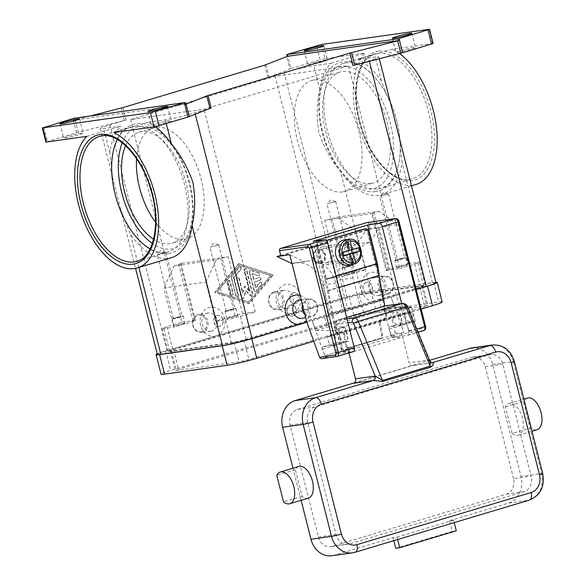 <?xml version="1.0" encoding="UTF-8"?>
<svg xmlns="http://www.w3.org/2000/svg" width="585" height="585" viewBox="0 0 585 585"><rect width="100%" height="100%" fill="white"/><g stroke="black" fill="none" stroke-linecap="round" stroke-linejoin="round"><path stroke-width="0.44" stroke-dasharray="2.92 2.19" d="M378.012 188.933A65.206 34.764 -106.7 0 0 380.747 188.333A65.206 34.764 -106.7 0 0 396.747 120.956A65.206 34.764 -106.7 0 0 346.093 62.8A65.206 34.764 -106.7 0 0 343.358 63.399A65.206 34.764 -106.7 0 0 327.359 130.777A65.206 34.764 -106.7 0 0 378.012 188.933M433.185 43.473L392.242 49.191L357.983 59.451L375.358 56.986A22.054 1.499 165.8 0 1 378.861 56.928A22.054 1.499 165.8 0 1 369.223 60.679L352.952 65.542M399.57 53.579A71.633 38.193 -106.7 0 0 392.242 49.191M321.428 44.489L325.026 58.712L365.384 53.001A71.633 38.193 -106.7 0 0 357.099 121.336A71.633 38.193 -106.7 0 0 415.759 184.567M391.08 105.205L381.442 81.015A71.633 38.193 -106.7 0 0 357.983 59.451M265.956 64.738L269.107 77.183L267.879 77.593L284.142 72.723A22.054 1.499 165.8 0 1 313.75 65.71L331.125 63.253A71.633 38.193 -106.7 0 0 319.834 89.739C316.712 103.048 316.419 117.388 318.942 132.758C324.01 147.391 331.19 160.261 340.485 171.368A71.633 38.193 -106.7 0 0 381.5 194.82A71.633 38.193 -106.7 0 0 402.092 162.645L399.46 138.316M325.026 58.712L320.09 59.882L316.492 45.659M331.125 63.253L365.384 53.001M269.107 77.183L289.875 68.964L286.723 56.526M287.506 54.339L291.103 68.555L289.875 68.964M291.103 68.555L320.09 59.882M325.867 59.999A10.106 0.687 -14.2 0 0 314.788 62.5A10.106 0.687 -14.2 0 0 307.878 64.935A10.106 0.687 -14.2 0 0 309.487 64.906A10.106 0.687 -14.2 0 0 320.565 62.405A10.106 0.687 -14.2 0 0 327.476 59.977A10.106 0.687 -14.2 0 0 325.867 59.999M435.986 282.665A22.054 1.499 -14.2 0 0 432.483 282.73L370.868 291.454A22.054 1.499 -14.2 0 0 341.26 298.46L292.105 313.172A14.705 12.395 81.9 0 0 300.427 295.388A14.705 12.395 81.9 0 0 284.91 284.734A14.705 12.395 81.9 0 0 276.595 302.518A14.705 12.395 81.9 0 0 292.105 313.172L216.143 335.907A14.705 12.395 81.9 0 0 224.457 318.123A14.705 12.395 81.9 0 0 208.94 307.469A14.705 12.395 81.9 0 0 200.626 325.26A14.705 12.395 81.9 0 0 216.143 335.907L166.988 350.62A22.054 1.499 -14.2 0 0 157.343 354.371M86.836 136.363L121.095 126.111L103.728 128.568A22.054 1.499 165.8 0 1 100.218 128.627A22.054 1.499 165.8 0 1 109.863 124.883L126.126 120.013L77.337 132.546L45.901 142.089M238.717 263.667L214.732 292.354L248.837 303.659L272.822 274.965L238.717 263.667L273.217 274.913L249.232 303.6L215.126 292.295L239.111 263.608M283.323 290.482A9.192 7.751 81.9 0 0 277.999 301.034A9.192 7.751 81.9 0 0 286.862 308.47A9.192 7.751 81.9 0 0 287.82 308.258A9.192 7.751 81.9 0 0 293.151 297.707A9.192 7.751 81.9 0 0 284.288 290.27A9.192 7.751 81.9 0 0 283.323 290.482M274.036 291.798A9.192 7.751 81.9 0 0 268.712 302.343A9.192 7.751 81.9 0 0 277.575 309.787A9.192 7.751 81.9 0 0 278.533 309.575A9.192 7.751 81.9 0 0 283.857 299.023A9.192 7.751 81.9 0 0 274.994 291.586A9.192 7.751 81.9 0 0 274.036 291.798M273.773 292.756A8.27 6.976 81.9 0 0 269.093 302.759A8.27 6.976 81.9 0 0 277.817 308.756A8.27 6.976 81.9 0 0 282.496 298.745A8.27 6.976 81.9 0 0 273.773 292.756M211.858 330.993A9.192 7.751 -98.1 0 1 210.9 331.205A9.192 7.751 -98.1 0 1 202.03 323.768A9.192 7.751 -98.1 0 1 207.361 313.216A9.192 7.751 -98.1 0 1 208.318 313.012A9.192 7.751 -98.1 0 1 217.181 320.448A9.192 7.751 -98.1 0 1 211.858 330.993M202.564 332.309A9.192 7.751 -98.1 0 1 201.606 332.521A9.192 7.751 -98.1 0 1 192.743 325.084A9.192 7.751 -98.1 0 1 198.066 314.533A9.192 7.751 -98.1 0 1 199.032 314.32A9.192 7.751 -98.1 0 1 207.894 321.757A9.192 7.751 -98.1 0 1 202.564 332.309M201.854 331.49A8.27 6.976 -98.1 0 1 193.123 325.494A8.27 6.976 -98.1 0 1 197.803 315.49A8.27 6.976 -98.1 0 1 206.534 321.487A8.27 6.976 -98.1 0 1 201.854 331.49M73.768 118.316L74.222 120.093L90.251 115.984M413.88 47.539A10.106 0.687 -14.2 0 0 402.802 50.039A10.106 0.687 -14.2 0 0 395.891 52.474A10.106 0.687 -14.2 0 0 397.5 52.445A10.106 0.687 -14.2 0 0 408.579 49.944A10.106 0.687 -14.2 0 0 415.489 47.509A10.106 0.687 -14.2 0 0 413.88 47.539M185.562 104.327L74.222 120.093M153.212 125.556A10.106 0.687 -14.2 0 0 164.297 123.055A10.106 0.687 -14.2 0 0 171.208 120.627A10.106 0.687 -14.2 0 0 169.599 120.649A10.106 0.687 -14.2 0 0 158.52 123.15A10.106 0.687 -14.2 0 0 151.61 125.585A10.106 0.687 -14.2 0 0 153.212 125.556M65.198 138.016A10.106 0.687 -14.2 0 0 76.284 135.515A10.106 0.687 -14.2 0 0 83.194 133.088A10.106 0.687 -14.2 0 0 81.586 133.117A10.106 0.687 -14.2 0 0 70.507 135.618A10.106 0.687 -14.2 0 0 63.597 138.045A10.106 0.687 -14.2 0 0 65.198 138.016M117.388 139.508A65.206 34.764 73.3 0 1 131.15 126.908A65.206 34.764 73.3 0 1 133.892 126.309A65.206 34.764 73.3 0 1 184.546 184.465A65.206 34.764 73.3 0 1 168.538 251.842A65.206 34.764 73.3 0 1 165.804 252.442A65.206 34.764 73.3 0 1 150.118 248.881M211.207 107.969L194.944 112.832A22.054 1.499 165.8 0 1 165.336 119.845L147.961 122.309A71.633 38.193 73.3 0 1 155.208 126.638M147.961 122.309L113.702 132.561M171.478 257.678A71.633 38.193 73.3 0 1 130.462 234.227L120.7 209.576L112.554 177.372L109.804 152.597A71.633 38.193 73.3 0 1 121.095 126.111M300.083 295.425A14.705 12.395 -98.1 0 1 309.538 306.079A14.705 12.395 -98.1 0 1 306.423 320.492M306.854 322.181L377.186 301.129A14.705 12.395 -98.1 0 1 361.669 290.474A14.705 12.395 -98.1 0 1 369.991 272.69A14.705 12.395 -98.1 0 1 385.508 283.345A14.705 12.395 -98.1 0 1 377.186 301.129L416.176 289.458M280.741 255.418L366.349 229.803L356.835 244.12A29.404 24.797 81.9 0 0 342.086 257.495A29.404 24.797 81.9 0 0 340.199 279.696L347.395 308.134L330.115 313.304L322.92 284.866A29.404 24.797 81.9 0 0 310.847 266.84A29.404 24.797 81.9 0 0 294.964 262.884A29.404 24.797 81.9 0 0 291.886 263.557L291.593 263.645M292.025 263.586L304.697 261.744A29.404 24.797 -98.1 0 1 307.776 261.071A29.404 24.797 -98.1 0 1 323.659 265.027A29.404 24.797 -98.1 0 1 335.731 283.052L342.927 311.491L330.115 313.304M347.395 308.134L360.206 306.321L353.004 277.882A29.404 24.797 -98.1 0 1 354.898 255.682A29.404 24.797 -98.1 0 1 369.64 242.307L379.16 227.989L396.25 295.527L408.973 330.554L424.703 328.324A1.835 0.98 -106.7 0 0 425.236 326.408L398.699 221.539A1.835 0.98 -106.7 0 0 397.273 219.894L368.908 223.916L370.261 229.247L366.349 229.803M378.773 295.381A9.192 7.751 81.9 0 0 384.096 284.829A9.192 7.751 81.9 0 0 375.234 277.392A9.192 7.751 81.9 0 0 374.276 277.604A9.192 7.751 81.9 0 0 368.945 288.156A9.192 7.751 81.9 0 0 377.808 295.593A9.192 7.751 81.9 0 0 378.773 295.381M388.06 294.065A9.192 7.751 81.9 0 0 393.391 283.513A9.192 7.751 81.9 0 0 384.521 276.076A9.192 7.751 81.9 0 0 383.563 276.288A9.192 7.751 81.9 0 0 378.239 286.84A9.192 7.751 81.9 0 0 387.102 294.277A9.192 7.751 81.9 0 0 388.06 294.065M388.323 293.107A8.27 6.976 81.9 0 0 393.003 283.103A8.27 6.976 81.9 0 0 384.279 277.107A8.27 6.976 81.9 0 0 379.599 287.111A8.27 6.976 81.9 0 0 388.323 293.107M299.264 300.127A9.192 7.751 -98.1 0 1 308.127 307.564A9.192 7.751 -98.1 0 1 302.803 318.116A9.192 7.751 -98.1 0 1 301.845 318.328M302.43 304.719A9.192 7.751 -98.1 0 1 307.593 299.023A9.192 7.751 -98.1 0 1 308.558 298.818A9.192 7.751 -98.1 0 1 317.421 306.255A9.192 7.751 -98.1 0 1 312.097 316.799A9.192 7.751 -98.1 0 1 311.132 317.011A9.192 7.751 -98.1 0 1 304.982 314.781M303.388 308.485A8.27 6.976 -98.1 0 1 308.31 299.842A8.27 6.976 -98.1 0 1 317.033 305.838A8.27 6.976 -98.1 0 1 312.361 315.841A8.27 6.976 -98.1 0 1 304.061 311.154M125.57 145.643A57.849 30.844 73.3 0 1 138.82 132.29A57.849 30.844 73.3 0 1 141.248 131.757A57.849 30.844 73.3 0 1 185.599 181.109A57.849 30.844 73.3 0 1 171.997 243.133A57.849 30.844 73.3 0 1 169.562 243.667A57.849 30.844 73.3 0 1 153.592 239.25M136.583 158.74A57.849 30.844 73.3 0 1 153.716 127.83A57.849 30.844 73.3 0 1 156.144 127.303A57.849 30.844 73.3 0 1 200.494 176.648A57.849 30.844 73.3 0 1 186.886 238.68A57.849 30.844 73.3 0 1 184.458 239.214A57.849 30.844 73.3 0 1 155.595 222.263M370.656 183.485A57.849 30.844 73.3 0 1 326.306 134.133A57.849 30.844 73.3 0 1 339.907 72.109A57.849 30.844 73.3 0 1 342.335 71.575A57.849 30.844 73.3 0 1 386.685 120.919A57.849 30.844 73.3 0 1 373.084 182.951A57.849 30.844 73.3 0 1 370.656 183.485M342.349 191.953A57.849 30.844 73.3 0 1 297.999 142.608A57.849 30.844 73.3 0 1 311.608 80.576A57.849 30.844 73.3 0 1 314.035 80.043A57.849 30.844 73.3 0 1 358.386 129.395A57.849 30.844 73.3 0 1 344.777 191.427A57.849 30.844 73.3 0 1 342.349 191.953M248.837 303.659L249.232 303.6M214.732 292.354L215.126 292.295M217.357 291.63L239.499 265.144L270.979 275.579L248.837 302.065L216.969 291.681L239.111 265.202L270.592 275.637L248.449 302.116L216.969 291.681M272.822 274.965L273.217 274.913M248.449 302.116L248.837 302.065M249.261 272.091L253.934 290.548A1.375 1.163 81.9 0 0 255.901 291.198L261.436 284.581A1.375 1.163 81.9 0 0 259.733 282.606L255.586 287.571L254.168 281.985L259.755 280.31A1.375 1.163 81.9 0 0 259.082 277.648L253.495 279.316L252.084 273.736L257.985 275.689A1.375 1.163 81.9 0 0 258.519 273.049L250.651 270.438A1.375 1.163 81.9 0 0 249.261 272.091L249.656 272.04A1.375 1.163 -98.1 0 1 251.038 270.38L258.906 272.99A1.375 1.163 -98.1 0 1 258.38 275.63L252.471 273.678L253.89 279.264L259.469 277.59A1.375 1.163 -98.1 0 1 260.149 280.259L254.563 281.926L255.974 287.513L260.128 282.548A1.375 1.163 -98.1 0 1 261.824 284.522L256.288 291.147A1.375 1.163 -98.1 0 1 254.321 290.489L249.656 272.04M230.548 294.072A1.375 1.163 81.9 0 0 232.786 293.399L229.751 281.407A1.375 1.163 81.9 0 0 227.514 282.08L230.548 294.072L230.943 294.014L227.909 282.021A1.375 1.163 -98.1 0 1 230.139 281.356L233.174 293.348A1.375 1.163 -98.1 0 1 230.943 294.014M231.207 277.663L235.799 295.813A1.375 1.163 81.9 0 0 238.029 295.14L233.634 277.765L240.735 269.268A1.375 1.163 81.9 0 0 239.038 267.294L231.47 276.339A1.375 1.163 81.9 0 0 231.207 277.663L231.594 277.612A1.375 1.163 -98.1 0 1 231.865 276.288L239.426 267.235A1.375 1.163 -98.1 0 1 241.13 269.21L234.022 277.707L238.424 295.089A1.375 1.163 -98.1 0 1 236.186 295.754L231.594 277.612M249.203 290.847L244.45 286.328L242.497 292.851L238.907 278.665A1.375 1.163 81.9 0 0 236.676 279.337L241.305 297.633A1.375 1.163 81.9 0 0 243.528 297.809L245.605 290.869L250.651 295.681A1.375 1.163 81.9 0 0 252.479 294.292L246.248 269.685A1.375 1.163 81.9 0 0 244.018 270.358L249.203 290.847L249.59 290.789L244.406 270.299A1.375 1.163 -98.1 0 1 246.643 269.627L252.866 294.233A1.375 1.163 -98.1 0 1 251.045 295.622L245.992 290.818L243.916 297.758A1.375 1.163 -98.1 0 1 241.7 297.582L237.064 279.279A1.375 1.163 -98.1 0 1 239.302 278.614L242.892 292.8L244.844 286.27L249.59 290.789M242.497 292.851L242.892 292.8M244.45 286.328L244.844 286.27M245.605 290.869L245.992 290.818M233.634 277.765L234.022 277.707M270.592 275.637L270.979 275.579M239.111 265.202L239.499 265.144M255.586 287.571L255.974 287.513M254.168 281.985L254.563 281.926M253.495 279.316L253.89 279.264M252.084 273.736L252.471 273.678M387.021 270.394L372.623 213.518A5.514 0.373 165.8 0 1 371.746 213.532L386.144 270.409A5.514 0.373 165.8 0 0 387.021 270.394L399.73 268.595L348.455 65.966L275.111 76.35L326.386 278.979L339.103 277.18A5.514 0.373 -14.2 0 0 346.503 275.433L365.866 269.634L356.089 271.016A11.027 0.753 -14.2 0 0 341.282 274.526L326.386 278.979M372.623 213.518L324.704 220.304A5.514 0.373 165.8 0 0 332.112 218.549L336.58 217.21L378.627 211.258L398.019 224.574L355.972 230.527L336.58 217.21M348.455 65.966L203.975 109.205L130.63 119.596L275.111 76.35M371.746 213.532A5.514 0.373 165.8 0 1 374.159 212.596L378.627 211.258M386.144 270.409A5.514 0.373 165.8 0 1 388.55 269.473L407.913 263.681L398.019 224.574M355.972 230.527L365.866 269.634M423.54 285.4L361.932 294.123A11.027 0.753 -14.2 0 0 347.132 297.633L172.853 349.793A11.027 0.753 -14.2 0 0 168.034 351.665A11.027 0.753 -14.2 0 0 169.782 351.636L231.389 342.912A11.027 0.753 -14.2 0 0 246.197 339.41L420.476 287.25A11.027 0.753 -14.2 0 0 425.295 285.37A11.027 0.753 -14.2 0 0 423.54 285.4L417.697 262.292L407.913 263.681M421.8 285.999A7.349 0.497 165.8 0 1 422.962 285.985A7.349 0.497 165.8 0 1 419.752 287.235L243.989 339.834A7.349 0.497 165.8 0 1 234.117 342.174L171.529 351.037A7.349 0.497 165.8 0 1 170.359 351.058A7.349 0.497 165.8 0 1 173.577 349.808L349.34 297.202A7.349 0.497 165.8 0 1 359.212 294.862L421.8 285.999L426.743 305.553L364.155 314.416A7.349 0.497 -14.2 0 0 354.291 316.756L178.52 369.362A7.349 0.497 -14.2 0 0 175.31 370.605A7.349 0.497 -14.2 0 0 176.473 370.59L239.06 361.727A7.349 0.497 -14.2 0 0 248.932 359.387L424.695 306.781A7.349 0.497 -14.2 0 0 427.913 305.531A7.349 0.497 -14.2 0 0 426.743 305.553M225.547 319.805A11.027 0.753 -14.2 0 0 240.347 316.302L255.243 311.842L242.534 313.64A5.514 0.373 -14.2 0 0 235.133 315.395L215.763 321.187L225.547 319.805L231.389 342.912M442.165 301.926A22.054 1.499 -14.2 0 0 438.662 301.984L376.075 310.847A22.054 1.499 -14.2 0 0 346.466 317.86L170.696 370.466A22.054 1.499 -14.2 0 0 161.058 374.217M313.757 341.223L421.141 309.085M342.927 311.491L416.198 289.531M435.869 282.204A22.054 1.499 -14.2 0 0 433.712 282.438L371.124 291.301A22.054 1.499 -14.2 0 0 341.516 298.306L165.752 350.912A22.054 1.499 -14.2 0 0 157.211 353.866M130.63 119.596L181.898 322.225L167.003 326.686A11.027 0.753 -14.2 0 0 162.184 328.558A11.027 0.753 -14.2 0 0 163.939 328.529L173.716 327.147L163.822 288.039L205.869 282.087L215.763 321.187M205.869 282.087L216.267 259.85L174.22 265.809L163.822 288.039M216.267 259.85L220.735 258.511A5.514 0.373 165.8 0 1 228.143 256.764L180.224 263.55A5.514 0.373 165.8 0 1 181.094 263.528A5.514 0.373 165.8 0 1 178.688 264.471L174.22 265.809M181.898 322.225L194.615 320.426A5.514 0.373 165.8 0 1 195.492 320.412A5.514 0.373 165.8 0 1 193.079 321.348L173.716 327.147M236.932 315.703A5.696 0.388 -14.2 0 0 230.687 317.114A5.696 0.388 -14.2 0 0 226.79 318.481A5.696 0.388 -14.2 0 0 227.697 318.467A5.696 0.388 -14.2 0 0 233.941 317.055A5.696 0.388 -14.2 0 0 237.839 315.688A5.696 0.388 -14.2 0 0 236.932 315.703M225.898 311.359A5.696 0.388 165.8 0 1 224.991 311.374A5.696 0.388 165.8 0 1 228.889 309.999A5.696 0.388 165.8 0 1 235.133 308.595A5.696 0.388 165.8 0 1 236.04 308.58A5.696 0.388 165.8 0 1 232.143 309.948A5.696 0.388 165.8 0 1 225.898 311.359M255.243 311.842L203.975 109.205M399.73 268.595L414.626 264.142A11.027 0.753 -14.2 0 0 419.445 262.263A11.027 0.753 -14.2 0 0 417.697 262.292M290.401 305.143A5.514 4.651 81.9 0 0 287.206 311.469A5.514 4.651 81.9 0 0 292.529 315.937A5.514 4.651 81.9 0 0 293.1 315.805A5.514 4.651 81.9 0 0 296.295 309.48A5.514 4.651 81.9 0 0 290.979 305.019A5.514 4.651 81.9 0 0 290.401 305.143M366.371 282.409A5.514 4.651 81.9 0 0 363.175 288.734A5.514 4.651 81.9 0 0 368.491 293.195A5.514 4.651 81.9 0 0 369.069 293.07A5.514 4.651 81.9 0 0 372.265 286.745A5.514 4.651 81.9 0 0 366.949 282.277A5.514 4.651 81.9 0 0 366.371 282.409M320.741 263.557A7.349 6.201 81.9 0 0 325.004 255.118A7.349 6.201 81.9 0 0 317.911 249.166A7.349 6.201 81.9 0 0 317.143 249.334A7.349 6.201 81.9 0 0 312.88 257.773A7.349 6.201 81.9 0 0 319.973 263.725A7.349 6.201 81.9 0 0 320.741 263.557M317.633 249.268A7.349 6.201 81.9 0 0 313.37 257.707A7.349 6.201 81.9 0 0 320.463 263.659A7.349 6.201 81.9 0 0 321.231 263.484A7.349 6.201 81.9 0 0 325.494 255.045A7.349 6.201 81.9 0 0 318.401 249.1A7.349 6.201 81.9 0 0 317.633 249.268M368.872 293.1A5.514 4.651 81.9 0 0 372.067 286.767A5.514 4.651 81.9 0 0 366.751 282.306A5.514 4.651 81.9 0 0 366.173 282.431A5.514 4.651 81.9 0 0 362.978 288.763A5.514 4.651 81.9 0 0 368.294 293.224A5.514 4.651 81.9 0 0 368.872 293.1M290.211 305.173A5.514 4.651 -98.1 0 1 290.782 305.041A5.514 4.651 -98.1 0 1 296.105 309.509A5.514 4.651 -98.1 0 1 292.909 315.834A5.514 4.651 -98.1 0 1 292.332 315.958A5.514 4.651 -98.1 0 1 287.016 311.498A5.514 4.651 -98.1 0 1 290.211 305.173M406.743 264.881A5.696 0.388 -14.2 0 0 400.498 266.292A5.696 0.388 -14.2 0 0 396.601 267.659A5.696 0.388 -14.2 0 0 397.507 267.645A5.696 0.388 -14.2 0 0 403.752 266.233A5.696 0.388 -14.2 0 0 407.65 264.866A5.696 0.388 -14.2 0 0 406.743 264.881M395.709 260.537A5.696 0.388 165.8 0 1 394.802 260.552A5.696 0.388 165.8 0 1 398.699 259.177A5.696 0.388 165.8 0 1 404.944 257.773A5.696 0.388 165.8 0 1 405.851 257.751A5.696 0.388 165.8 0 1 401.953 259.126A5.696 0.388 165.8 0 1 395.709 260.537M217.057 315.527A5.514 4.651 -98.1 0 1 217.635 315.403A5.514 4.651 -98.1 0 1 222.958 319.863A5.514 4.651 -98.1 0 1 219.755 326.189A5.514 4.651 -98.1 0 1 219.185 326.32A5.514 4.651 -98.1 0 1 213.861 321.86A5.514 4.651 -98.1 0 1 217.057 315.527M293.026 292.792A5.514 4.651 -98.1 0 1 293.604 292.668A5.514 4.651 -98.1 0 1 298.92 297.129A5.514 4.651 -98.1 0 1 295.725 303.454A5.514 4.651 -98.1 0 1 295.147 303.586A5.514 4.651 -98.1 0 1 289.831 299.118A5.514 4.651 -98.1 0 1 293.026 292.792M293.224 292.763A5.514 4.651 81.9 0 0 290.028 299.096A5.514 4.651 81.9 0 0 295.345 303.556A5.514 4.651 81.9 0 0 295.922 303.425A5.514 4.651 81.9 0 0 299.118 297.1A5.514 4.651 81.9 0 0 293.802 292.639A5.514 4.651 81.9 0 0 293.224 292.763M219.953 326.167A5.514 4.651 -98.1 0 1 219.375 326.291A5.514 4.651 -98.1 0 1 214.059 321.83A5.514 4.651 -98.1 0 1 217.254 315.498A5.514 4.651 -98.1 0 1 217.832 315.373A5.514 4.651 -98.1 0 1 223.148 319.834A5.514 4.651 -98.1 0 1 219.953 326.167M184.129 323.176A5.696 0.388 -14.2 0 0 177.884 324.587A5.696 0.388 -14.2 0 0 173.986 325.962A5.696 0.388 -14.2 0 0 174.893 325.94A5.696 0.388 -14.2 0 0 181.138 324.536A5.696 0.388 -14.2 0 0 185.028 323.161A5.696 0.388 -14.2 0 0 184.129 323.176M173.094 318.832A5.696 0.388 165.8 0 1 172.187 318.847A5.696 0.388 165.8 0 1 176.085 317.479A5.696 0.388 165.8 0 1 182.33 316.068A5.696 0.388 165.8 0 1 183.229 316.054A5.696 0.388 165.8 0 1 179.339 317.421A5.696 0.388 165.8 0 1 173.094 318.832M353.932 272.354A5.696 0.388 -14.2 0 0 347.687 273.765A5.696 0.388 -14.2 0 0 343.79 275.14A5.696 0.388 -14.2 0 0 344.697 275.118A5.696 0.388 -14.2 0 0 350.941 273.714A5.696 0.388 -14.2 0 0 354.839 272.339A5.696 0.388 -14.2 0 0 353.932 272.354M342.898 268.01A5.696 0.388 165.8 0 1 341.991 268.025A5.696 0.388 165.8 0 1 345.889 266.658A5.696 0.388 165.8 0 1 352.133 265.246A5.696 0.388 165.8 0 1 353.04 265.232A5.696 0.388 165.8 0 1 349.143 266.599A5.696 0.388 165.8 0 1 342.898 268.01M181.372 316.353L173.328 318.562L181.372 316.353M157.855 254.555L165.899 252.354L157.855 254.555M403.986 258.058L395.943 260.259L403.986 258.058M380.469 196.26L388.513 194.052L380.469 196.26M234.183 308.88L226.132 311.081L234.183 308.88M210.658 247.082L218.71 244.874L210.658 247.082M351.183 265.531L343.132 267.74L351.183 265.531M327.658 203.734L335.71 201.532L327.658 203.734M280.888 255.996L370.261 229.247L379.16 227.989M360.206 306.321L396.25 295.527M368.908 223.916A1.835 1.55 81.9 0 0 367.358 222.527M401.712 303.542L408.783 331.483A3.678 1.96 73.3 0 1 407.884 335.285A3.678 1.96 73.3 0 1 407.73 335.315L392.177 337.516L408.118 332.748L408.981 331.922L408.973 330.554M289.787 254.731L304.397 261.831M369.939 242.219L357.128 244.033M337.662 353.837L353.208 351.636L337.274 356.404L321.721 358.605L337.662 353.837L334.693 345.399A1.835 0.98 73.3 0 1 335.037 343.168A1.835 0.98 73.3 0 1 335.117 343.146L348.558 341.245L344.96 327.03L328.682 326.752A1.835 0.98 73.3 0 1 327.439 325.443L324.397 317.048L328.119 316.522L323.037 280.42L313.143 241.312M324.397 317.048L312.09 320.719L324.814 355.738L337.026 352.082M391.628 335.753L403.76 332.112L391.124 297.078L378.912 300.734L381.961 309.121A1.835 0.98 -106.7 0 0 383.197 310.438L399.475 310.708L403.072 324.931L389.632 326.832A1.835 0.98 -106.7 0 0 389.559 326.847A1.835 0.98 -106.7 0 0 389.208 329.077L391.628 335.753L403.847 332.097L401.42 325.421A1.835 0.98 73.3 0 1 401.771 323.191A1.835 0.98 73.3 0 1 401.851 323.176L415.291 321.275L411.686 307.052L395.416 306.781A1.835 0.98 73.3 0 1 394.173 305.465L391.124 297.078M392.177 337.516L391.541 335.768M379.577 278.475L382.634 300.207L378.912 300.734M382.634 300.207L328.119 316.522M312.178 320.704L315.227 329.092A1.835 0.98 -106.7 0 0 316.47 330.408L332.741 330.679L336.346 344.901L322.905 346.803A1.835 0.98 -106.7 0 0 322.825 346.825A1.835 0.98 -106.7 0 0 322.474 349.048L324.814 355.738M403.072 324.931L415.291 321.275M399.475 310.708L411.686 307.052M332.741 330.679L344.96 327.03M336.346 344.901L348.558 341.245M337.114 352.075L324.902 355.731M376.557 264.398L323.037 280.42M345.801 345.962A2.574 2.135 93.1 0 0 346.744 347.541A2.574 2.135 93.1 0 0 347.746 347.907A2.574 2.135 93.1 0 0 348.36 347.834L349.384 347.892A2.574 2.135 -86.9 0 1 348.762 347.965A2.574 2.135 -86.9 0 1 347.768 347.6A2.574 2.135 -86.9 0 1 346.817 346.02L345.801 345.962L343.549 334.196L344.572 334.254A2.574 2.135 93.1 0 0 343.775 332.792A2.574 2.135 93.1 0 0 342.627 332.309A2.574 2.135 93.1 0 0 342.379 332.309L338.218 332.668A2.574 2.135 -86.9 0 1 337.969 332.668A2.574 2.135 -86.9 0 1 336.814 332.178A2.574 2.135 -86.9 0 1 336.024 330.722L335 330.664L327.359 290.694A109.344 58.295 -106.7 0 0 324.975 279.849L316.426 246.066A2.574 2.172 -98.1 0 1 316.595 244.128A2.574 2.172 -98.1 0 1 317.882 242.958L326.43 240.398M375.621 264.698A109.344 58.295 73.3 0 1 378.005 275.535L385.647 315.512L386.663 315.564A2.574 2.135 -86.9 0 1 386.488 317.319A2.574 2.135 -86.9 0 1 385.413 318.54L381.574 320.58A2.574 2.135 93.1 0 0 380.499 321.801A2.574 2.135 93.1 0 0 380.316 323.556L379.299 323.498A2.574 2.135 -86.9 0 1 379.482 321.75A2.574 2.135 -86.9 0 1 380.55 320.522L384.389 318.481A2.574 2.135 93.1 0 0 385.464 317.26A2.574 2.135 93.1 0 0 385.647 315.512M364.901 228.969A2.574 2.172 -98.1 0 1 366.013 229.335A2.574 2.172 -98.1 0 1 367.073 230.907L375.614 264.683M316.426 246.066L317.406 245.927A2.574 2.172 -98.1 0 1 317.567 243.989A2.574 2.172 -98.1 0 1 318.862 242.819L317.882 242.958M326.54 240.515L318.862 242.819M335 330.664A2.574 2.135 93.1 0 0 335.797 332.126A2.574 2.135 93.1 0 0 336.945 332.609A2.574 2.135 93.1 0 0 337.194 332.609L341.355 332.258A2.574 2.135 -86.9 0 1 341.603 332.251A2.574 2.135 -86.9 0 1 342.752 332.741A2.574 2.135 -86.9 0 1 343.549 334.196M379.299 323.498L381.544 335.263L382.568 335.322A2.574 2.135 -86.9 0 1 382.297 337.267A2.574 2.135 -86.9 0 1 380.959 338.437L379.936 338.386A2.574 2.135 93.1 0 0 381.274 337.209A2.574 2.135 93.1 0 0 381.544 335.263M348.36 347.834L379.936 338.386M344.572 334.254L346.817 346.02M317.406 245.927L325.772 278.986A111.187 59.275 73.3 0 1 328.382 290.745L336.024 330.722M344.521 239.835A12.863 10.852 -98.1 0 1 356.93 250.241A12.863 10.852 -98.1 0 1 349.472 265.012A12.863 10.852 -98.1 0 1 348.126 265.305M348.046 245.678L347.439 246.651L348.346 250.204L349.157 250.095M348.346 250.204L358.671 247.733M351.439 249.773L351.322 249.32M349.355 254.219L350.144 257.32L351.175 258.058M347.439 246.651L344.463 247.543L345.903 245.217L347.782 244.654M349.274 250.548L345.362 251.097L344.463 247.543M345.903 245.217L344.653 240.289M342.854 252.464L342.386 251.989L345.362 251.097M342.386 251.989L343.753 256.025M351.519 259.418L349.64 259.989L347.161 258.212L350.144 257.32M347.161 258.212L346.261 254.658M350.883 264.917L349.64 259.989M352.09 264.683A12.863 10.852 -98.1 0 1 351.241 264.866M386.663 315.564L384.842 306.014M349.384 347.892L380.959 338.437M382.568 335.322L380.316 323.556M320.514 262.665A6.435 5.426 81.9 0 0 324.156 254.884A6.435 5.426 81.9 0 0 317.37 250.226A6.435 5.426 81.9 0 0 313.728 258.007A6.435 5.426 81.9 0 0 320.514 262.665M322.562 246.731A9.192 7.751 81.9 0 0 317.238 257.276A9.192 7.751 81.9 0 0 326.101 264.712A9.192 7.751 81.9 0 0 327.059 264.5A9.192 7.751 81.9 0 0 332.382 253.956A9.192 7.751 81.9 0 0 323.52 246.519A9.192 7.751 81.9 0 0 322.562 246.731M348.572 261.458A9.192 7.751 -98.1 0 1 347.614 261.67A9.192 7.751 -98.1 0 1 338.752 254.234A9.192 7.751 -98.1 0 1 344.075 243.682A9.192 7.751 -98.1 0 1 345.033 243.47A9.192 7.751 -98.1 0 1 353.903 250.906A9.192 7.751 -98.1 0 1 348.572 261.458M326.605 262.723A7.349 6.201 81.9 0 0 330.869 254.285A7.349 6.201 81.9 0 0 323.783 248.34A7.349 6.201 81.9 0 0 323.008 248.508A7.349 6.201 81.9 0 0 318.752 256.947A7.349 6.201 81.9 0 0 325.838 262.892A7.349 6.201 81.9 0 0 326.605 262.723M348.126 259.681A7.349 6.201 81.9 0 0 352.382 251.243A7.349 6.201 81.9 0 0 345.296 245.29A7.349 6.201 81.9 0 0 344.528 245.459A7.349 6.201 81.9 0 0 340.265 253.897A7.349 6.201 81.9 0 0 347.358 259.85A7.349 6.201 81.9 0 0 348.126 259.681M340.104 337.216A7.349 3.92 -106.7 0 0 345.399 341.596A7.349 3.92 -106.7 0 0 346.481 331.892L334.569 335.461A7.349 3.92 73.3 0 1 335.285 337.567A7.349 3.92 73.3 0 1 333.487 345.165A7.349 3.92 73.3 0 1 333.172 345.23A7.349 3.92 73.3 0 1 328.185 340.784A7.349 3.92 73.3 0 1 327.103 336.521L339.022 332.953A7.349 3.92 73.3 0 1 341.187 327.512A7.349 3.92 73.3 0 1 341.494 327.446A7.349 3.92 73.3 0 1 346.481 331.892L400.111 315.849A7.349 3.92 -106.7 0 0 395.116 311.395A7.349 3.92 -106.7 0 0 394.809 311.461A7.349 3.92 -106.7 0 0 392.645 316.902L404.564 313.333A7.349 3.92 -106.7 0 0 405.639 317.604A7.349 3.92 -106.7 0 0 410.633 322.05A7.349 3.92 -106.7 0 0 410.941 321.984A7.349 3.92 -106.7 0 0 412.747 314.386A7.349 3.92 -106.7 0 0 412.023 312.28L400.111 315.849A7.349 3.92 73.3 0 1 399.021 325.552A7.349 3.92 73.3 0 1 393.727 321.165A7.349 3.92 73.3 0 1 392.645 316.902L339.022 332.953A7.349 3.92 -106.7 0 0 340.104 337.216M348.952 352.923L348.09 349.501L349.603 351.768L351.973 352.185L399.635 337.925L401.478 336.243L401.712 333.45L409.142 362.802L428.695 360.038A3.678 3.1 81.9 0 0 430.202 362.29A3.678 3.1 81.9 0 0 432.191 362.78L412.63 365.552A3.678 3.1 -98.1 0 1 410.648 365.062A3.678 3.1 -98.1 0 1 409.142 362.802M348.09 349.501L341.684 349.004L341.45 350.049L343.102 349.962A1.835 0.98 -106.7 0 0 344.404 351.607L342.371 351.212L335.512 324.609L347.951 322.847M428.695 360.038A11.027 5.879 73.3 0 1 428.82 360.024A3.678 3.093 84.2 0 0 432.176 362.788L432.191 362.78M353.435 383.299L413.017 365.471A3.678 3.1 -98.1 0 1 412.63 365.552M407.701 306.854A3.678 0.563 157.8 0 1 407.284 307.359L428.82 360.024L430.034 361.45M407.284 307.359A1.835 0.98 -106.7 0 0 406.005 306.174L389.135 308.566L395.306 332.953L394.253 335.688L392.074 337.34A1.835 0.98 73.3 0 1 390.765 335.695L395.306 332.953L401.712 333.45M471.693 347.936A22.054 18.596 -98.1 0 1 492.658 364.426L520.994 476.402A22.054 18.596 -98.1 0 1 508.519 503.085L449.682 520.694L453.594 520.138L454.216 522.602M512.146 433.441A16.541 8.819 -106.7 0 0 518.412 435.291A16.541 8.819 -106.7 0 0 521.93 432.052A16.541 8.819 -106.7 0 0 520.657 413.01A16.541 8.819 -106.7 0 0 508.928 403.599A16.541 8.819 -106.7 0 0 505.418 406.838L512.146 433.441L530.763 427.869A16.541 8.819 -106.7 0 0 537.03 429.719M527.546 398.027A16.541 8.819 -106.7 0 0 524.036 401.266L530.763 427.869M505.418 406.838L524.036 401.266M397.61 539.538L396.988 537.081L393.076 537.637L334.24 555.245A22.054 18.596 -98.1 0 1 331.936 555.75M396.988 537.081L453.594 520.138M393.076 537.637L393.844 540.672M395.774 548.299L452.38 531.363L449.682 520.694M456.293 530.807L452.38 531.363M354.239 382.904L429.587 360.353M301.114 500.329L292.99 468.227M308.39 498.149A16.541 8.819 73.3 0 1 302.123 496.299L295.388 469.697A16.541 8.819 73.3 0 1 298.906 466.457M295.388 469.697L276.771 475.269M302.123 496.299L283.506 501.872M513.55 478.632L485.214 366.656A12.863 10.852 81.9 0 0 472.98 357.033A12.863 10.852 81.9 0 0 471.634 357.333L297.355 409.493A12.863 10.852 81.9 0 0 290.08 425.054L318.415 537.037A12.863 10.852 81.9 0 0 330.649 546.653A12.863 10.852 81.9 0 0 331.995 546.353L506.266 494.201A12.863 10.852 81.9 0 0 513.55 478.632L531.151 476.139L502.815 364.162A12.863 10.852 -98.1 0 0 490.581 354.547A12.863 10.852 -98.1 0 0 489.235 354.839L314.964 406.999A12.863 10.852 -98.1 0 0 307.681 422.56L336.017 534.544A12.863 10.852 -98.1 0 0 348.25 544.16A12.863 10.852 -98.1 0 0 349.596 543.867L523.867 491.707A12.863 10.852 -98.1 0 0 531.151 476.139M412.023 312.28L404.564 313.333M327.103 336.521L334.569 335.461M372.002 188.816A63.363 33.784 73.3 0 1 322.774 132.305A63.363 33.784 73.3 0 1 340.982 66.244A63.363 33.784 73.3 0 1 390.21 122.755A63.363 33.784 73.3 0 1 372.002 188.816M359.036 121.3A65.206 34.764 -106.7 0 0 409.69 179.449A65.206 34.764 -106.7 0 0 412.425 178.849A65.206 34.764 -106.7 0 0 428.432 111.472A65.206 34.764 -106.7 0 0 377.771 53.315A65.206 34.764 -106.7 0 0 375.036 53.915A65.206 34.764 -106.7 0 0 359.036 121.3M378.817 51.092A67.041 35.743 73.3 0 1 430.896 110.887A67.041 35.743 73.3 0 1 411.628 180.78A67.041 35.743 73.3 0 1 359.548 120.993A67.041 35.743 73.3 0 1 378.817 51.092M432.6 43.48L429.002 29.257M267.879 77.593L264.727 65.147M166.988 350.62L109.863 124.883M122.982 107.574L126.126 120.013M341.26 298.46L284.142 72.723M124.378 120.495L121.227 108.057M75.099 119.859L78.251 132.305M43.912 127.245L47.509 141.46M101.849 135.852A65.206 34.764 73.3 0 1 102.207 135.793A65.206 34.764 73.3 0 1 152.86 193.942A65.206 34.764 73.3 0 1 136.861 261.327L168.538 251.842M122.243 142.806A63.363 33.784 73.3 0 1 139.895 126.426A63.363 33.784 73.3 0 1 189.123 182.937A63.363 33.784 73.3 0 1 170.915 248.998A63.363 33.784 73.3 0 1 152.363 243.455M369.376 61.308L369.223 60.679M195.288 114.192L194.944 112.832M322.92 284.866L335.731 283.052M353.004 277.882L340.199 279.696M76.503 132.788L72.898 118.565M109.804 152.597L103.728 128.568M319.834 89.739L313.75 65.71M370.868 291.454L340.485 171.368M165.336 119.845L166.257 123.501M381.442 81.015L375.358 56.986M138.864 267.44L130.462 234.227M432.483 282.73L402.092 162.645M238.907 278.665L239.302 278.614M236.676 279.337L237.064 279.279M241.305 297.633L241.7 297.582M243.528 297.809L243.916 297.758M250.651 295.681L251.045 295.622M252.479 294.292L252.866 294.233M246.248 269.685L246.643 269.627M244.018 270.358L244.406 270.299M235.799 295.813L236.186 295.754M238.029 295.14L238.424 295.089M240.735 269.268L241.13 269.21M239.038 267.294L239.426 267.235M231.47 276.339L231.865 276.288M229.751 281.407L230.139 281.356M232.786 293.399L233.174 293.348M227.514 282.08L227.909 282.021M253.934 290.548L254.321 290.489M255.901 291.198L256.288 291.147M261.436 284.581L261.824 284.522M259.733 282.606L260.128 282.548M259.755 280.31L260.149 280.259M259.082 277.648L259.469 277.59M257.985 275.689L258.38 275.63M258.519 273.049L258.906 272.99M250.651 270.438L251.038 270.38M339.103 277.18L324.704 220.304M388.55 269.473L374.159 212.596M356.089 271.016L361.932 294.123M346.503 275.433L332.112 218.549M341.282 274.526L347.132 297.633M240.347 316.302L246.197 339.41M243.989 339.834L248.932 359.387M419.752 287.235L424.695 306.781M165.752 350.912L170.696 370.466M341.516 298.306L346.466 317.86M371.124 291.301L376.075 310.847M433.712 282.438L438.662 301.984M234.117 342.174L239.06 361.727M171.529 351.037L176.473 370.59M173.577 349.808L178.52 369.362M349.34 297.202L354.291 316.756M359.212 294.862L364.155 314.416M163.939 328.529L169.782 351.636M193.079 321.348L178.688 264.471M194.615 320.426L180.224 263.55M235.133 315.395L220.735 258.511M242.534 313.64L228.143 256.764M414.626 264.142L420.476 287.25M167.003 326.686L172.853 349.793M395.526 218.527A1.835 1.55 -98.1 0 1 397.273 219.894M407.73 335.315L423.664 330.547A1.835 1.55 81.9 0 0 424.703 328.324M304.697 261.744L291.886 263.557M356.835 244.12L369.64 242.307M423.664 330.547L408.118 332.748M408.783 331.483L416.798 329.084M389.632 326.832L401.851 323.176M389.208 329.077L401.42 325.421M383.197 310.438L395.416 306.781M381.961 309.121L394.173 305.465M315.227 329.092L327.439 325.443M316.47 330.408L328.682 326.752M322.905 346.803L335.117 343.146M322.474 349.048L334.693 345.399M327.359 290.694L378.005 275.535M368.045 230.768L367.073 230.907M342.379 332.309L341.355 332.258M337.194 332.609L338.218 332.668M380.55 320.522L381.574 320.58M385.413 318.54L384.389 318.481M325.772 278.986L336.075 275.908M328.382 290.745L339.022 287.564M354.839 263.886A12.863 10.852 81.9 0 0 360.66 248.896A12.863 10.852 81.9 0 0 348.609 239.258M346.942 318.84L337.589 320.163A3.678 3.1 81.9 0 0 335.746 321.838A3.678 3.1 81.9 0 0 335.512 324.609L336.529 323.995L343.102 349.962L390.765 335.695L384.199 309.728A3.678 1.96 73.3 0 1 384.952 305.992M431.957 362.788L413.017 365.471M351.022 352.287L343.512 351.709C342.145 351.439 341.413 350.825 341.311 349.852L334.927 324.624A3.678 3.678 0 0 1 337.435 320.2L346.591 317.458L337.589 320.163A3.678 1.96 -106.7 0 0 337.435 320.2A3.678 1.96 -106.7 0 0 336.529 323.995L389.135 308.566A3.678 3.1 81.9 0 0 387.621 306.313A3.678 3.1 81.9 0 0 385.639 305.816M406.005 306.174A3.678 3.1 81.9 0 0 404.491 303.922A3.678 3.1 81.9 0 0 402.509 303.425M542.697 473.477A7.349 0.497 -14.2 0 0 541.527 473.499L513.191 361.515A7.349 0.497 165.8 0 1 514.361 361.493M492.658 364.426L513.191 361.515A22.054 18.596 81.9 0 0 492.226 345.033M529.359 500.109A7.349 3.92 73.3 0 1 529.052 500.175A22.054 18.596 81.9 0 0 541.527 473.499L520.994 476.402M355.088 552.269A7.349 3.92 73.3 0 1 354.773 552.335L529.052 500.175L508.519 503.085M352.47 552.84A22.054 18.596 81.9 0 0 354.773 552.335L334.24 555.245M399.635 337.925L392.074 337.34L344.404 351.607L351.973 352.185M485.214 366.656L502.815 364.162M471.634 357.333L489.235 354.839M297.355 409.493L314.964 406.999M290.08 425.054L307.681 422.56M318.415 537.037L336.017 534.544M506.266 494.201L523.867 491.707M331.995 546.353L349.596 543.867M375.497 191.566C355.658 194.703 333.099 169.526 323.717 137.797C313.172 104.13 319.468 68.24 340.251 62.412L343.446 61.71C363.402 58.544 386.1 84.05 395.387 116.005C405.719 149.541 399.365 185.057 378.692 190.864L375.497 191.566M343.358 63.399L375.036 53.915C358.327 57.63 350.642 91.903 361.025 125.351C369.954 157.76 393.603 182.776 409.88 179.405L380.747 188.333M411.482 185.847L381.5 194.82M323.878 45.754L327.476 59.977M304.28 50.712L307.878 64.935M286.862 308.47L277.575 309.787M210.9 331.205L201.606 332.521M411.891 33.294L415.489 47.509M392.294 38.252L395.891 52.474M167.61 106.404L171.208 120.627M79.597 118.865L83.194 133.088M59.999 123.823L63.597 138.045M148.012 111.362L151.61 125.585M99.472 136.393L131.15 126.908M168.451 253.532L171.646 252.83C192.736 246.95 198.871 210.081 187.763 176.078C178.154 144.956 155.939 120.598 136.4 123.676L133.204 124.378C112.276 130.228 106.053 166.593 116.868 200.421C126.36 231.857 148.758 256.647 168.451 253.532M375.234 277.392L384.521 276.076M301.202 299.856L308.558 298.818M186.886 238.68L171.99 243.133M138.82 132.29L153.716 127.83M311.608 80.576L339.907 72.109M344.777 191.427L373.084 182.951M100.218 128.627L112.554 177.372M120.7 209.576L135.574 268.354M378.861 56.928L379.329 58.756M208.318 313.012L199.032 314.32M311.132 317.011L305.736 317.772M274.994 291.586L284.288 290.27M377.808 295.593L387.102 294.277M237.598 277.634L237.993 277.582M242.614 298.664L243.009 298.613M251.55 295.988L251.945 295.937M244.939 268.654L245.334 268.603M237.108 296.836L237.495 296.785M239.696 266.914L240.084 266.862M228.435 280.376L228.83 280.325M231.857 295.103L232.252 295.045M255.243 291.579L255.638 291.52M260.391 282.226L260.786 282.175M259.228 277.612L259.616 277.561M258.446 275.732L258.833 275.674M250.19 270.394L250.577 270.336M170.359 351.058L175.31 370.605M422.962 285.985L427.913 305.531M181.094 263.528L195.492 320.412M226.79 318.481L224.991 311.374M419.445 262.263L425.295 285.37M319.973 263.725L320.463 263.659M396.601 267.659L394.802 260.552M162.184 328.558L168.034 351.665M173.986 325.962L172.187 318.847M343.79 275.14L341.991 268.025M183.229 316.054L185.028 323.161M173.328 318.562L157.131 254.57M165.899 252.354L182.089 316.346M165.862 252.325L160.853 250.833L157.153 254.533M405.851 257.751L407.65 264.866M395.943 260.259L379.753 196.275M388.513 194.052L404.71 258.043M388.477 194.03L383.467 192.538L379.767 196.231M236.04 308.58L237.839 315.688M226.132 311.081L209.942 247.097M218.71 244.874L234.899 308.865M218.673 244.852L213.664 243.36L209.964 247.053M353.04 265.232L354.839 272.339M343.132 267.74L326.942 203.748M335.71 201.532L351.899 265.517M335.673 201.503L330.657 200.011L326.964 203.712M294.964 262.884L307.776 261.071M407.884 335.285L418.085 332.229M401.771 323.191L389.559 326.847M335.037 343.168L322.825 346.825M337.969 332.668L336.945 332.609M341.603 332.251L342.627 332.309M348.762 347.965L347.746 347.907M317.911 249.166L318.401 249.1M326.101 264.712L347.614 261.67M323.783 248.34L345.296 245.29M325.838 262.892L347.358 259.85M323.52 246.519L345.033 243.47M333.487 345.165L345.399 341.596M341.187 327.512L394.809 311.461M399.021 325.552L410.941 321.984M518.412 435.291L532.006 431.225M508.928 403.599L523.882 399.124M472.98 357.033L490.581 354.547M330.649 546.653L348.25 544.16"/><path stroke-width="0.88" d="M429.587 29.25L321.428 44.489L286.774 54.566L398.114 38.8L398.568 40.577L349.808 53.103L352.952 65.542L401.749 53.016L433.112 43.546L429.587 29.25L427.979 29.872L431.576 44.094M411.482 185.847L415.759 184.567A71.633 38.193 -106.7 0 0 433.339 110.543A71.633 38.193 -106.7 0 0 399.57 53.579M399.46 138.316L391.08 105.205M90.251 115.984L122.982 107.574L264.727 65.147L287.228 56.343L398.568 40.577M322.269 45.784A10.106 0.687 165.8 0 1 323.878 45.754A10.106 0.687 165.8 0 1 316.968 48.182A10.106 0.687 165.8 0 1 305.889 50.683A10.106 0.687 165.8 0 1 304.28 50.712A10.106 0.687 165.8 0 1 311.191 48.284A10.106 0.687 165.8 0 1 322.269 45.784M73.739 118.324L185.109 102.55L150.455 112.627L42.888 127.859L73.739 118.324M402.582 52.774L398.985 38.551L398.114 38.8M410.282 33.323A10.106 0.687 165.8 0 1 411.891 33.294A10.106 0.687 165.8 0 1 404.981 35.722A10.106 0.687 165.8 0 1 393.902 38.222A10.106 0.687 165.8 0 1 392.294 38.252A10.106 0.687 165.8 0 1 399.204 35.824A10.106 0.687 165.8 0 1 410.282 33.323M184.385 102.777L187.982 117L188.684 116.781L189.211 116.59L186.059 104.152L185.562 104.327L185.109 102.55M186.059 104.152L206.834 95.933L209.978 108.379L211.207 107.969L208.055 95.523L206.834 95.933M208.055 95.523L349.808 53.103M287.228 56.343L286.774 54.566M398.985 38.551L427.979 29.872M61.6 123.801A10.106 0.687 165.8 0 1 59.999 123.823A10.106 0.687 165.8 0 1 66.909 121.395A10.106 0.687 165.8 0 1 77.988 118.894A10.106 0.687 165.8 0 1 79.597 118.865A10.106 0.687 165.8 0 1 72.679 121.3A10.106 0.687 165.8 0 1 61.6 123.801M149.614 111.333A10.106 0.687 165.8 0 1 148.012 111.362A10.106 0.687 165.8 0 1 154.923 108.934A10.106 0.687 165.8 0 1 166.001 106.433A10.106 0.687 165.8 0 1 167.61 106.404A10.106 0.687 165.8 0 1 160.692 108.832A10.106 0.687 165.8 0 1 149.614 111.333M150.455 112.627L154.052 126.843L156.312 126.389L158.988 125.68L155.391 111.457M42.303 127.866L45.901 142.089L86.836 136.363A71.633 38.193 -106.7 0 0 78.558 204.699A71.633 38.193 -106.7 0 0 137.234 267.93A71.633 38.193 -106.7 0 0 154.798 193.906A71.633 38.193 -106.7 0 0 113.702 132.561L154.052 126.843M150.118 248.881A65.206 34.764 73.3 0 1 115.15 194.293A65.206 34.764 73.3 0 1 117.388 139.508M155.208 126.638A71.633 38.193 73.3 0 1 171.412 143.873C180.707 154.988 187.887 167.858 192.955 182.483C195.478 197.854 195.185 212.194 192.07 225.503A71.633 38.193 73.3 0 1 171.478 257.678L137.219 267.93M209.978 108.379L189.211 116.59M306.423 320.492A14.705 12.395 -98.1 0 1 301.216 323.863A14.705 12.395 -98.1 0 1 285.707 313.209A14.705 12.395 -98.1 0 1 294.021 295.425A14.705 12.395 -98.1 0 1 300.083 295.425M135.574 268.354L157.343 354.371A22.054 1.499 -14.2 0 0 160.846 354.313L222.454 345.589A22.054 1.499 -14.2 0 0 252.062 338.576L306.854 322.181M416.176 289.458L426.341 286.416A22.054 1.499 -14.2 0 0 435.986 282.665L399.343 137.87M292.025 263.586L276.976 256.544L280.741 255.418M305.736 317.772L301.845 318.328A9.192 7.751 -98.1 0 1 292.983 310.891A9.192 7.751 -98.1 0 1 298.306 300.339A9.192 7.751 -98.1 0 1 299.264 300.127L301.202 299.856M187.982 117L158.988 125.68M153.592 239.25A57.849 30.844 73.3 0 1 125.57 145.643M155.595 222.263A57.849 30.844 73.3 0 1 136.583 158.74M304.982 314.781A9.192 7.751 -98.1 0 1 302.43 304.719M304.061 311.154A8.27 6.976 -98.1 0 1 303.388 308.485M421.141 309.085L432.52 305.677A22.054 1.499 -14.2 0 0 442.165 301.926L437.222 282.372A22.054 1.499 -14.2 0 0 435.869 282.204M157.211 353.866A22.054 1.499 -14.2 0 0 156.107 354.664L161.058 374.217A22.054 1.499 -14.2 0 0 164.56 374.151L227.148 365.296A22.054 1.499 -14.2 0 0 256.756 358.283L313.757 341.223M156.107 354.664A22.054 1.499 -14.2 0 0 159.61 354.605L222.198 345.742A22.054 1.499 -14.2 0 0 251.806 338.73L306.869 322.247L289.787 254.731L280.888 255.996L279.535 250.665L307.9 246.643A1.835 0.98 73.3 0 1 309.326 248.289L335.863 353.157A1.835 0.98 73.3 0 1 335.337 355.073L319.6 357.303L306.876 322.276M416.198 289.531L427.577 286.123A22.054 1.499 -14.2 0 0 437.222 282.372M276.976 256.544L280.888 255.996M335.337 355.073A1.835 1.55 81.9 0 0 337.274 356.404A3.678 1.96 -106.7 0 0 337.428 356.367A3.678 1.96 -106.7 0 0 338.327 352.572L311.79 247.704A3.678 1.96 -106.7 0 0 308.938 244.42L280.581 248.435A1.835 1.55 81.9 0 0 279.535 250.665M319.6 357.303L320.485 358.408L321.721 358.605M280.581 248.435L366.97 222.578L395.328 218.563A1.835 1.55 -98.1 0 1 395.526 218.527L367.161 222.541A1.835 1.55 81.9 0 0 366.97 222.578M353.208 351.636A3.678 1.96 -106.7 0 0 353.362 351.6A3.678 1.96 -106.7 0 0 354.269 347.804L327.732 242.929A3.678 1.96 -106.7 0 0 324.872 239.653L313.143 241.312L367.658 224.998L379.394 223.338A3.678 1.96 73.3 0 1 382.246 226.614L401.712 303.542M367.658 224.998L377.552 264.106L379.577 278.475M377.552 264.106L376.557 264.398M326.43 240.398L364.353 229.042A2.574 2.172 -98.1 0 1 364.623 228.984A2.574 2.172 -98.1 0 1 364.901 228.969M364.353 229.042L365.332 228.911A2.574 2.172 -98.1 0 1 365.603 228.845A2.574 2.172 -98.1 0 1 366.992 229.196A2.574 2.172 -98.1 0 1 368.045 230.768L376.411 263.835A111.187 59.275 -106.7 0 1 379.022 275.586L384.842 306.014M365.332 228.911L326.54 240.515M351.241 264.866A12.863 10.852 -98.1 0 1 351.058 264.895L348.126 265.305A12.863 10.852 -98.1 0 1 335.717 254.892A12.863 10.852 -98.1 0 1 343.176 240.128A12.863 10.852 -98.1 0 1 344.521 239.835L347.453 239.419A12.863 10.852 -98.1 0 1 347.629 239.397L348.616 239.258L350.042 240.918L352.25 249.656L358.671 247.733L359.57 251.287L352.221 252.874L351.439 249.773M343.607 255.448L350.174 254.102L343.753 256.025L342.854 252.464L349.274 250.548L347.066 241.81L345.633 240.15L344.653 240.289A12.863 10.852 -98.1 0 1 346.108 239.711A12.863 10.852 -98.1 0 1 347.453 239.419M359.57 251.287L353.15 253.21L355.366 261.948L354.839 263.886L353.866 264.025A12.863 10.852 -98.1 0 1 352.404 264.595A12.863 10.852 -98.1 0 1 352.09 264.683M349.157 250.095L352.25 249.656M347.629 239.397L348.879 244.325L348.046 245.678M353.15 253.21L349.245 253.766L349.355 254.219M352.221 252.874L349.245 253.766M351.175 258.058L352.616 259.096L353.866 264.025M348.616 239.258C360.865 237.027 366.502 258.994 355 263.835L354.839 263.886M347.782 244.654L348.879 244.325M351.058 264.895A12.863 10.852 -98.1 0 1 350.883 264.917L351.863 264.778L352.382 262.84L350.174 254.102M352.616 259.096L351.519 259.418M347.951 322.847L352.382 322.225A1.835 0.98 73.3 0 1 353.654 323.403A3.678 0.563 -22.2 0 1 355.702 322.306A3.678 0.563 -22.2 0 1 358.291 321.326L382.451 380.396A3.678 1.96 -106.7 0 0 382.7 380.937A3.678 1.96 -106.7 0 0 382.992 381.427L430.655 367.161L432.732 365.325C433.697 363.651 433.668 362.766 432.659 362.693A3.678 3.093 84.2 0 1 432.183 362.788A3.678 3.093 84.2 0 0 432.183 362.788L430.034 361.45L430.121 366.13L382.451 380.396L375.197 376.067A11.027 5.879 -106.7 0 0 375.073 376.082L355.512 378.853L348.952 352.923M353.654 323.403L375.197 376.067A3.678 3.093 -95.8 0 1 373.076 380.521L382.992 381.427M355.512 378.853A3.678 3.1 -98.1 0 1 355.278 381.632A3.678 3.1 -98.1 0 1 353.435 383.299L372.996 380.535A7.349 3.92 73.3 0 1 373.076 380.521M429.587 360.353L469.389 348.441A22.054 18.596 -98.1 0 1 471.693 347.936L492.226 345.033A22.054 18.596 81.9 0 0 489.923 345.538A7.349 3.92 73.3 0 1 493.214 347.227A7.349 3.92 73.3 0 1 495.634 352.09A14.705 12.395 -98.1 0 1 511.151 362.744L539.487 474.728A7.349 0.497 -14.2 0 0 542.551 473.631A7.349 0.497 -14.2 0 0 542.697 473.477L514.361 361.493A7.349 0.497 165.8 0 1 514.215 361.647A7.349 0.497 165.8 0 1 511.151 362.744M532.006 431.225L537.03 429.719A16.541 8.819 -106.7 0 0 540.547 426.48A16.541 8.819 -106.7 0 0 539.275 407.438A16.541 8.819 -106.7 0 0 527.546 398.027L523.882 399.124M393.844 540.672L395.774 548.299L399.687 547.743L397.61 539.538M454.216 522.602L456.293 530.807L399.687 547.743M292.99 468.227L282.635 427.284A22.054 18.596 -98.1 0 1 295.111 400.601L354.239 382.904M539.487 474.728A14.705 12.395 -98.1 0 1 531.165 492.511L356.887 544.672A14.705 12.395 -98.1 0 1 341.377 534.017A7.349 0.497 165.8 0 1 336.017 535.443A7.349 0.497 165.8 0 1 331.505 536.357A22.054 18.596 81.9 0 0 352.47 552.84L331.936 555.75A22.054 18.596 -98.1 0 1 310.971 539.268L301.114 500.329M280.281 472.029L298.906 466.457A16.541 8.819 73.3 0 1 310.628 475.868A16.541 8.819 73.3 0 1 311.9 494.91A16.541 8.819 73.3 0 1 308.39 498.149L289.772 503.722A16.541 8.819 -106.7 0 0 293.282 500.489A16.541 8.819 -106.7 0 0 292.01 481.448A16.541 8.819 -106.7 0 0 280.281 472.029A16.541 8.819 -106.7 0 0 276.771 475.269L283.506 501.872A16.541 8.819 -106.7 0 0 289.772 503.722M354.707 65.059L351.556 52.621M397.683 40.811L400.835 53.257M46.486 142.075L42.888 127.859M100.269 134.462A67.041 35.743 -106.7 0 0 81.001 204.355A67.041 35.743 -106.7 0 0 133.088 264.149A67.041 35.743 -106.7 0 0 152.349 194.257A67.041 35.743 -106.7 0 0 100.269 134.462M99.472 136.393L102.017 135.837C118.302 132.466 141.943 157.482 150.871 189.891C161.255 223.338 153.577 257.612 136.861 261.327A65.206 34.764 73.3 0 1 134.126 261.926A65.206 34.764 73.3 0 1 83.472 203.77A65.206 34.764 73.3 0 1 99.472 136.393A65.206 34.764 73.3 0 1 101.849 135.852M152.363 243.455A63.363 33.784 73.3 0 1 122.243 142.806M426.341 286.416L369.376 61.308M252.062 338.576L195.288 114.192M166.257 123.501L171.412 143.873M192.07 225.503L222.454 345.589M160.846 354.313L138.864 267.44M427.577 286.123L432.52 305.677M251.806 338.73L256.756 358.283M222.198 345.742L227.148 365.296M159.61 354.605L164.56 374.151M416.798 329.084L425.478 326.386M379.394 223.338L395.328 218.563A3.678 1.96 73.3 0 1 398.188 221.847L398.992 221.532C398.524 219.543 397.369 218.541 395.526 218.527M327.732 242.929L309.326 248.289M335.863 353.157L354.269 347.804M324.872 239.653L308.938 244.42A1.835 1.55 81.9 0 0 307.9 246.643M382.246 226.614L398.188 221.847L424.725 326.715A3.678 1.96 73.3 0 1 423.818 330.51A3.678 1.96 73.3 0 1 423.664 330.547M336.075 275.908L376.411 263.835M339.022 287.564L379.022 275.586M347.066 241.81A11.027 9.302 81.9 0 0 342.276 254.555A11.027 9.302 81.9 0 0 352.382 262.84M345.633 240.15A12.863 10.852 81.9 0 0 339.812 255.133A12.863 10.852 81.9 0 0 351.863 264.778M355.366 261.948A11.027 9.302 81.9 0 0 360.148 249.203A11.027 9.302 81.9 0 0 350.042 240.918M430.034 361.45L407.701 306.854A3.678 0.563 157.8 0 0 407.577 306.781A3.678 0.563 157.8 0 0 405.961 307.059L358.291 321.326A5.514 2.94 -106.7 0 0 354.459 317.779A3.678 3.1 81.9 0 0 352.616 319.447A3.678 3.1 81.9 0 0 352.382 322.225M375.073 376.082A3.678 3.1 -98.1 0 1 374.839 378.861A3.678 3.1 -98.1 0 1 372.996 380.535L315.644 397.698A7.349 3.92 73.3 0 1 318.942 399.387A7.349 3.92 73.3 0 1 321.355 404.25L495.634 352.09M469.389 348.441L489.923 345.538L431.957 362.788M432.659 362.693A7.349 3.92 -106.7 0 0 432.578 362.7A3.678 3.1 81.9 0 1 432.191 362.78M346.942 318.84L354.459 317.779L402.122 303.513A5.514 2.94 73.3 0 1 405.961 307.059L430.121 366.13A3.678 1.96 -106.7 0 0 430.37 366.671A3.678 1.96 -106.7 0 0 430.655 367.161M531.165 492.511A7.349 3.92 73.3 0 1 531.29 497.703A7.349 3.92 73.3 0 1 529.359 500.109C540.547 495.276 544.993 486.398 542.697 473.477M356.887 544.672A7.349 3.92 73.3 0 1 357.018 549.863A7.349 3.92 73.3 0 1 355.088 552.269L529.359 500.109M295.111 400.601L315.644 397.698A22.054 18.596 81.9 0 0 303.169 424.374A7.349 0.497 -14.2 0 0 307.681 423.46A7.349 0.497 -14.2 0 0 313.041 422.041A14.705 12.395 -98.1 0 1 321.355 404.25M341.377 534.017L313.041 422.041M282.635 427.284L303.169 424.374L331.505 536.357L310.971 539.268M402.509 303.425L385.639 305.816A3.678 3.1 81.9 0 0 385.252 305.897L346.591 317.472L385.098 305.933A3.678 1.96 73.3 0 1 385.252 305.897L402.122 303.513A3.678 3.1 81.9 0 1 402.509 303.425C405.427 303.695 407.16 304.836 407.701 306.854M384.952 305.992A3.678 1.96 73.3 0 1 385.098 305.933A3.678 3.678 0 0 1 385.639 305.816M379.329 58.756L391.197 105.666M418.085 332.229L423.818 330.51C425.441 329.83 426.012 328.456 425.529 326.401L398.992 221.532M353.362 351.6L337.084 356.448L321.531 358.649M365.603 228.845L364.623 228.984M514.361 361.493C510.603 349.976 503.224 344.485 492.226 345.033M352.47 552.84L355.088 552.269"/></g></svg>
